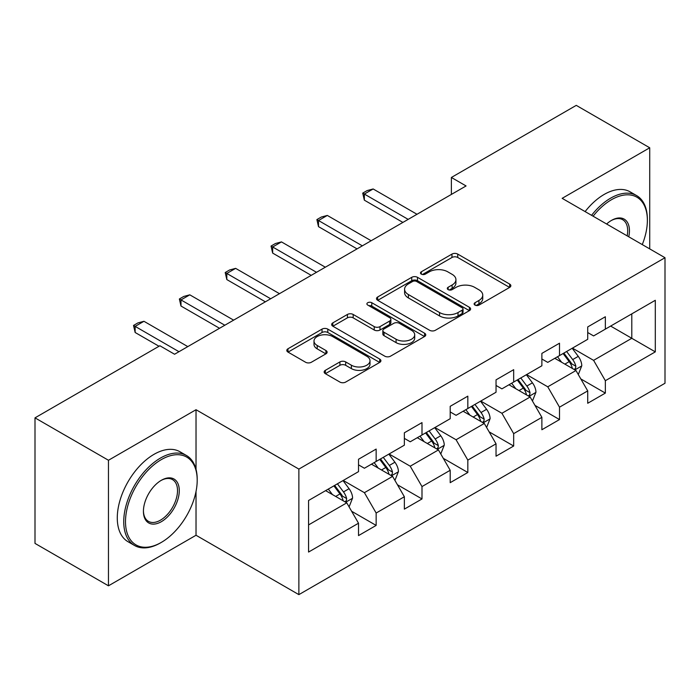 <?xml version="1.0" encoding="UTF-8"?>
<svg xmlns="http://www.w3.org/2000/svg" width="700" height="700" viewBox="0 0 700 700"><rect width="100%" height="100%" fill="white"/><g stroke="black" fill="none" stroke-linecap="round" stroke-linejoin="round"><path stroke-width="1.05" d="M474.968 305.095A2.853 1.645 0 0 0 479.001 305.095L509.653 287.402A4.078 2.354 0 0 0 510.843 285.731A4.078 2.354 0 0 0 509.653 284.069L457.73 254.091A4.078 2.354 0 0 0 451.964 254.091L421.321 271.784A2.853 1.645 0 0 0 420.481 272.956A2.853 1.645 0 0 0 421.321 274.12A2.853 1.645 0 0 0 425.355 274.12L429.319 271.828A13.055 7.534 0 0 1 447.781 271.828L452.113 274.33A13.055 7.534 0 0 1 455.927 279.659A13.055 7.534 0 0 1 452.113 284.988L448.14 287.271A2.853 1.645 0 0 0 447.309 288.435A2.853 1.645 0 0 0 448.14 289.608A2.853 1.645 0 0 0 452.183 289.608L456.146 287.315A13.055 7.534 0 0 1 474.609 287.315L478.931 289.809A13.055 7.534 0 0 1 482.755 295.137A13.055 7.534 0 0 1 478.931 300.466L474.968 302.759A2.853 1.645 0 0 0 474.127 303.922A2.853 1.645 0 0 0 474.968 305.095L474.968 302.759M325.342 370.326A4.078 2.354 0 0 0 324.152 371.989A4.078 2.354 0 0 0 325.342 373.66L339.911 382.069A4.078 2.354 0 0 0 345.678 382.069L379.715 362.416A4.078 2.354 0 0 0 380.905 360.754A4.078 2.354 0 0 0 379.715 359.082L327.793 329.114A4.078 2.354 0 0 0 322.026 329.114L287.998 348.757A4.078 2.354 0 0 0 286.799 350.429A4.078 2.354 0 0 0 287.998 352.091L305.585 362.25A4.078 2.354 0 0 0 311.36 362.25L325.92 353.841A4.078 2.354 0 0 0 327.119 352.179A4.078 2.354 0 0 0 325.92 350.507L317.196 345.476A10.911 6.3 0 0 1 314.002 341.023A10.911 6.3 0 0 1 320.74 335.195A10.911 6.3 0 0 1 332.631 336.56L366.809 356.3A10.911 6.3 0 0 1 370.002 360.754A10.911 6.3 0 0 1 363.265 366.572A10.911 6.3 0 0 1 351.374 365.207L345.678 361.918A4.078 2.354 0 0 0 339.911 361.918L325.342 370.326L325.342 373.66M196.026 409.719L108.465 460.267L35 417.856L35 543.401L108.465 585.812L196.026 535.255L298.874 594.633L298.874 469.096L196.026 409.719L196.026 469.306M649.722 248.885L649.722 147.779L562.153 198.336L665 257.714L298.874 469.096M649.722 147.779L576.258 105.368L451.377 177.468L451.377 194.434M35 417.856L159.88 345.756L174.571 354.244L466.069 185.946L451.377 177.468M429.608 330.277A4.078 2.354 0 0 0 435.382 330.277L469.411 310.625A4.078 2.354 0 0 0 470.61 308.963A4.078 2.354 0 0 0 469.411 307.3L417.498 277.322A4.078 2.354 0 0 0 411.731 277.322L377.694 296.975A4.078 2.354 0 0 0 376.495 298.637A4.078 2.354 0 0 0 377.694 300.3L429.608 330.277M368.882 305.707A2.853 1.645 0 0 1 371.779 306.11L371.779 302.715L424.567 333.191A4.078 2.354 0 0 1 425.757 334.854A4.078 2.354 0 0 1 424.567 336.525L390.53 356.169A4.078 2.354 0 0 1 384.764 356.169L332.841 326.2L332.841 322.866A4.078 2.354 0 0 0 331.651 324.529A4.078 2.354 0 0 0 332.841 326.2M332.841 322.866L347.41 314.457A4.078 2.354 0 0 1 353.176 314.457L374.229 326.611A4.078 2.354 0 0 0 380.004 326.611L389.664 321.037A4.078 2.354 0 0 0 390.863 319.375A4.078 2.354 0 0 0 389.664 317.704L367.745 305.051A2.853 1.645 0 0 1 366.905 303.887A2.853 1.645 0 0 1 368.672 302.365A2.853 1.645 0 0 1 371.779 302.715M298.874 594.633L665 383.25L665 257.714M351.619 511.254L376.154 525.42L376.154 513.03L404.364 496.746L404.364 509.127L421.995 498.951L421.995 486.57L450.196 470.278L450.196 482.668L467.827 472.491L467.827 460.101L496.037 443.817L496.037 456.199L513.669 446.023L513.669 433.641L541.879 417.349L541.879 429.739L559.51 419.554L559.51 407.172L587.72 390.889L587.72 403.27L605.351 393.094L605.351 380.704L655.305 351.864L655.305 300.291L631.794 313.863L631.794 338.293L655.305 351.864M376.154 525.42L358.523 535.596L358.523 523.215L308.569 552.055L308.569 500.483L358.523 471.634L358.523 459.252L376.154 449.076L376.154 461.457L404.364 445.174L404.364 432.784L421.995 422.608L421.995 434.998L450.196 418.705L450.196 406.324L467.827 396.148L467.827 408.529L496.037 392.245L496.037 379.855L513.669 369.679L513.669 382.06L541.879 365.776L541.879 353.395L559.51 343.21L559.51 355.6L587.72 339.308L587.72 326.926L605.351 316.75L605.351 329.131L655.305 300.291M371.446 464.17L392.604 476.385L364.402 492.677L343.245 480.463M358.523 464.852L364.402 468.248L376.154 461.457M364.402 492.677L376.154 513.03M392.604 476.385L404.364 496.746M417.287 437.71L438.445 449.925L410.235 466.209L389.078 453.994M404.364 438.384L410.235 441.779L421.995 434.998M410.235 466.209L421.995 486.57M438.445 449.925L450.196 470.278M463.129 411.241L484.286 423.456L456.076 439.749L434.919 427.534M450.196 411.924L456.076 415.319L467.827 408.529M456.076 439.749L467.827 460.101M484.286 423.456L496.037 443.817M508.97 384.781L530.128 396.996L501.918 413.28L480.76 401.065M496.037 385.455L501.918 388.85L513.669 382.06M501.918 413.28L513.669 433.641M530.128 396.996L541.879 417.349M554.811 358.312L575.969 370.527L547.759 386.811L526.601 374.596M541.879 358.995L547.759 362.381L559.51 355.6M547.759 386.811L559.51 407.172M575.969 370.527L587.72 390.889M610.636 326.078L631.794 338.293L593.6 360.351L572.442 348.136M587.72 332.526L593.6 335.921L605.351 329.131M593.6 360.351L605.351 380.704M108.465 460.267L108.465 585.812M308.569 524.913L346.771 502.854L325.614 490.639M346.771 502.854L358.523 523.215M580.816 378.928L605.351 393.094M534.975 405.387L559.51 419.554M489.134 431.856L513.669 446.023M443.293 458.325L467.827 472.491M397.46 484.785L421.995 498.951M196.026 535.255L196.026 491.479M476.105 305.498L478.931 303.861A13.055 7.534 0 0 0 482.755 298.533L482.755 295.137M455.927 279.659L455.927 283.045A13.055 7.534 0 0 1 452.113 288.374L449.286 290.01M509.591 287.429L457.73 257.486A4.078 2.354 0 0 0 451.964 257.486L422.459 274.523M469.359 310.66L417.498 280.717A4.078 2.354 0 0 0 411.731 280.717L377.746 300.335M462.201 310.126A2.853 1.645 0 0 0 463.041 308.963A2.853 1.645 0 0 0 462.201 307.799L416.631 281.488A2.853 1.645 0 0 0 412.598 281.488L408.415 283.902A13.055 7.534 0 0 0 404.591 289.231A13.055 7.534 0 0 0 408.415 294.56L439.565 312.541A13.055 7.534 0 0 0 458.019 312.541L462.201 310.126L462.201 313.521A2.853 1.645 0 0 0 463.041 312.358L463.041 308.963M404.591 289.231L404.591 292.626A13.055 7.534 0 0 0 408.415 297.955L408.415 294.56M462.201 313.521L458.019 315.936A13.055 7.534 0 0 1 439.565 315.936L408.415 297.955M332.894 326.226L347.41 317.852L347.41 314.457M390.863 319.375L390.863 322.761A4.078 2.354 0 0 1 389.664 324.433L380.004 330.006A4.078 2.354 0 0 1 374.229 330.006L353.176 317.852A4.078 2.354 0 0 0 347.41 317.852M371.779 306.11L424.506 336.551M396.078 339.229A10.911 6.3 0 0 0 407.969 340.594A10.911 6.3 0 0 0 414.706 334.775A10.911 6.3 0 0 0 411.512 330.321L399.473 323.365A4.078 2.354 0 0 0 393.697 323.365L384.037 328.947A4.078 2.354 0 0 0 382.848 330.61A4.078 2.354 0 0 0 384.037 332.273L396.078 339.229L396.078 342.624A10.911 6.3 0 0 0 407.969 343.989A10.911 6.3 0 0 0 414.706 338.17L414.706 334.775M382.848 330.61L382.848 334.005A4.078 2.354 0 0 0 384.037 335.668L384.037 332.273M396.078 342.624L384.037 335.668M370.002 360.754L370.002 364.14A10.911 6.3 0 0 1 363.265 369.967A10.911 6.3 0 0 1 351.374 368.602L345.678 365.312A4.078 2.354 0 0 0 339.911 365.312L325.395 373.686M314.002 341.023L314.002 344.409A10.911 6.3 0 0 0 317.196 348.863L317.196 345.476M325.868 353.876L317.196 348.863M379.662 362.451L327.793 332.509A4.078 2.354 0 0 0 322.026 332.509L288.05 352.126M578.288 374.553L581.779 365.741A11.016 6.361 -120 0 0 578.27 356.37L572.206 348.267M561.628 362.25L557.515 356.755M574.262 369.547L575.593 368.13L575.837 366.214A11.016 6.361 -120 0 0 572.688 359.59L566.624 351.496M563.859 353.089L570.587 362.066A5.609 3.238 60 0 1 571.611 363.773L575.837 366.214M563.097 353.526L569.161 361.629A11.016 6.361 60 0 1 572.311 368.252M408.179 219.371L364.341 194.058L364.341 200.165L362.723 193.121L367.132 190.584L373.152 188.965L416.999 214.279M402.894 222.425L364.341 200.165M373.152 188.965L364.341 194.058L362.723 193.121M642.276 244.589A50.697 29.269 120 0 0 647.369 220.386A50.697 29.269 120 0 0 611.52 199.692A50.697 29.269 120 0 0 593.101 216.204M591.579 215.32A51.949 29.986 -60 0 1 610.636 198.161A51.949 29.986 -60 0 1 636.615 195.589A51.949 29.986 -60 0 1 647.369 219.371L647.369 220.386M606.62 224.009A25.349 14.639 -60 0 1 611.52 220.386L611.52 220.386A25.349 14.639 -60 0 1 628.766 236.793M585.113 211.593A51.949 29.986 -60 0 1 604.179 194.434A51.949 29.986 -60 0 1 630.149 191.861L636.615 195.589M627.165 235.865A24.106 13.912 120 0 0 622.694 219.704A24.106 13.912 120 0 0 611.074 220.649M160.475 542.894L161.35 542.386A50.697 29.269 120 0 0 197.199 480.287A50.697 29.269 120 0 0 161.35 459.594A50.697 29.269 120 0 0 125.501 521.684A50.697 29.269 120 0 0 161.35 542.386L160.475 542.894A51.949 29.986 -60 0 1 134.496 545.466A51.949 29.986 -60 0 1 126.534 503.843A51.949 29.986 -60 0 1 160.475 458.062A51.949 29.986 -60 0 1 186.445 455.49A51.949 29.986 -60 0 1 197.199 479.273L197.199 480.287M161.35 521.684A25.349 14.639 -60 0 1 143.43 511.332A25.349 14.639 -60 0 1 161.35 480.287L161.35 480.287A25.349 14.639 -60 0 1 179.279 490.639A25.349 14.639 -60 0 1 161.35 521.684M143.43 510.816A24.106 13.912 120 0 0 148.418 521.351A24.106 13.912 120 0 0 160.475 520.161A24.106 13.912 120 0 0 176.216 498.916A24.106 13.912 120 0 0 172.524 479.605A24.106 13.912 120 0 0 160.904 480.55M134.496 545.466L128.039 541.73A51.949 29.986 -60 0 1 120.076 500.106A51.949 29.986 -60 0 1 154.009 454.335A51.949 29.986 -60 0 1 179.979 451.762L186.445 455.49M532.446 401.012L535.946 392.21A11.016 6.361 -120 0 0 532.429 382.83L526.365 374.736M515.795 388.719L511.674 383.215M528.421 396.007L529.76 394.599L529.996 392.674A11.016 6.361 -120 0 0 526.846 386.05L520.782 377.956M518.026 379.549L524.746 388.535A5.609 3.238 60 0 1 525.77 390.233L529.996 392.674M517.256 379.995L523.32 388.089A11.016 6.361 60 0 1 526.47 394.713M486.605 427.481L490.105 418.67A11.016 6.361 -120 0 0 486.588 409.299L480.524 401.196M469.954 415.179L465.832 409.684M482.58 422.476L483.919 421.067L484.155 419.142A11.016 6.361 -120 0 0 481.005 412.519L474.941 404.425M472.185 406.017L478.914 414.995A5.609 3.238 60 0 1 479.929 416.701L484.155 419.142M471.415 406.455L477.479 414.558A11.016 6.361 60 0 1 480.629 421.181M362.338 245.831L318.5 220.526L318.5 226.634L316.881 219.59L321.291 217.044L327.311 215.434L371.158 240.748M357.053 248.885L318.5 226.634M327.311 215.434L318.5 220.526L316.881 219.59M316.505 272.3L272.659 246.986L272.659 253.094L271.04 246.059L275.45 243.513L281.479 241.902L325.316 267.207M311.211 275.354L272.659 253.094M281.479 241.902L272.659 246.986L271.04 246.059M440.773 453.941L444.264 445.139A11.016 6.361 -120 0 0 440.746 435.759L434.683 427.665M424.113 441.648L419.991 436.144M436.739 448.936L438.078 447.527L438.322 445.611A11.016 6.361 -120 0 0 435.164 438.988L429.1 430.885M426.344 432.477L433.072 441.464A5.609 3.238 60 0 1 434.088 443.17L438.322 445.611M425.574 432.924L431.637 441.017A11.016 6.361 60 0 1 434.796 447.641M394.931 480.41L398.422 471.608A11.016 6.361 -120 0 0 394.914 462.227L388.841 454.134M378.271 468.116L374.15 462.613M390.906 475.405L392.236 473.996L392.481 472.071A11.016 6.361 -120 0 0 389.331 465.448L383.259 457.354M380.502 458.946L387.231 467.933A5.609 3.238 60 0 1 388.255 469.63L392.481 472.071M379.733 459.392L385.805 467.486A11.016 6.361 60 0 1 388.955 474.11M349.09 506.879L352.581 498.067A11.016 6.361 -120 0 0 349.072 488.688L343.009 480.594M332.43 494.576L328.317 489.081M345.065 501.874L346.395 500.456L346.64 498.54A11.016 6.361 -120 0 0 343.49 491.916L337.426 483.823M334.661 485.415L341.39 494.392A5.609 3.238 60 0 1 342.414 496.099L346.64 498.54M333.9 485.852L339.964 493.955A11.016 6.361 60 0 1 343.114 500.579M270.664 298.769L226.818 273.455L226.818 279.562L225.207 272.519L229.609 269.973L235.638 268.363L279.475 293.676M265.37 301.822L226.818 279.562M235.638 268.363L226.818 273.455L225.207 272.519M224.822 325.229L180.985 299.915L180.985 306.023L179.366 298.988L183.776 296.441L189.796 294.831L233.634 320.145M219.537 328.283L180.985 306.023M189.796 294.831L180.985 299.915L179.366 298.988M178.981 351.697L135.144 326.384L135.144 332.491L133.525 325.447L137.935 322.91L143.955 321.291L187.801 346.605M159.005 346.264L135.144 332.491M143.955 321.291L135.144 326.384L133.525 325.447M478.931 303.861L478.931 300.466M448.14 289.608L448.14 287.271M452.113 288.374L452.113 284.988M421.321 274.12L421.321 271.784M451.964 257.486L451.964 254.091M457.73 257.486L457.73 254.091M509.653 287.402L509.653 284.069M377.694 300.3L377.694 296.975M411.731 280.717L411.731 277.322M417.498 280.717L417.498 277.322M469.411 310.625L469.411 307.3M439.565 315.936L439.565 312.541M458.019 315.936L458.019 312.541M353.176 317.852L353.176 314.457M374.229 330.006L374.229 326.611M380.004 330.006L380.004 326.611M389.664 324.433L389.664 321.037M424.567 336.525L424.567 333.191M339.911 365.312L339.911 361.918M345.678 365.312L345.678 361.918M351.374 368.602L351.374 365.207M325.92 353.841L325.92 350.507M287.998 352.091L287.998 348.757M322.026 332.509L322.026 329.114M327.793 332.509L327.793 329.114M379.715 362.416L379.715 359.082M574.875 369.898L581.709 365.96M572.688 359.59L578.27 356.37M564.856 364.114L569.161 361.629M529.043 396.366L535.867 392.42M526.846 386.05L532.429 382.83M519.015 390.574L523.32 388.089M483.201 422.826L490.035 418.889M481.005 412.519L486.588 409.299M473.174 417.043L477.479 414.558M437.36 449.295L444.194 445.349M435.164 438.988L440.746 435.759M427.332 443.511L431.637 441.017M391.519 475.764L398.352 471.817M389.331 465.448L394.914 462.227M381.491 469.971L385.805 467.486M345.678 502.224L352.511 498.286M343.49 491.916L349.072 488.688M335.65 496.44L339.964 493.955"/></g></svg>

